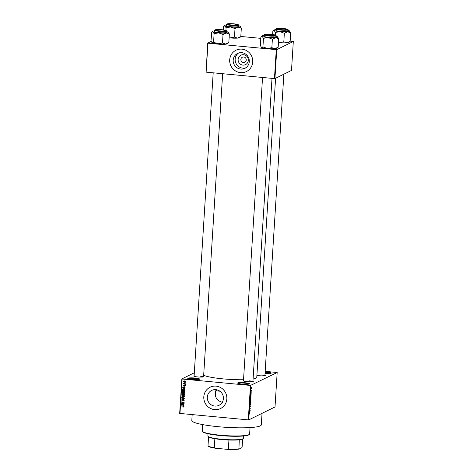 <?xml version="1.0" encoding="UTF-8"?>
<svg xmlns="http://www.w3.org/2000/svg" width="473" height="473" viewBox="0 0 473 473"><rect width="100%" height="100%" fill="white"/><g stroke="black" fill="none" stroke-linecap="round" stroke-linejoin="round"><path stroke-width="0.71" d="M242.176 384.123A5.936 0.792 -176.4 0 1 237.694 383.171A5.936 0.792 -176.4 0 1 244.967 382.746A5.936 0.792 -176.4 0 1 249.437 383.91A5.936 0.792 -176.4 0 1 242.176 384.123M249.04 384.082A5.54 0.739 3.6 0 0 244.848 383.183A5.54 0.739 3.6 0 0 238.067 383.39M265.134 371.902A5.936 0.792 -176.4 0 1 266.748 372.026A5.936 0.792 -176.4 0 1 271.212 373.191A5.936 0.792 -176.4 0 1 265.034 373.487M270.816 373.357A5.54 0.739 3.6 0 0 266.63 372.464A5.54 0.739 3.6 0 0 265.111 372.346M192.28 379.417A5.936 0.792 -176.4 0 1 187.805 378.465A5.936 0.792 -176.4 0 1 195.077 378.039A5.936 0.792 -176.4 0 1 199.541 379.204A5.936 0.792 -176.4 0 1 192.28 379.417M199.145 379.37A5.54 0.739 3.6 0 0 194.959 378.477A5.54 0.739 3.6 0 0 188.171 378.684M242.886 65.103A5.256 5.073 63.8 0 1 238.12 59.421A5.256 5.073 63.8 0 1 243.542 54.708A5.256 5.073 63.8 0 1 248.313 60.384A5.256 5.073 63.8 0 1 242.886 65.103M243.719 57.002A2.767 2.672 -116.2 0 0 240.911 60.225A2.767 2.672 -116.2 0 0 244.772 62.229A2.767 2.672 -116.2 0 0 243.719 57.002M241.756 52.674A8.295 8.006 -116.2 0 0 233.349 62.318A8.295 8.006 -116.2 0 0 244.908 68.319A8.295 8.006 -116.2 0 0 241.756 52.674M238.599 53.017A8.295 8.006 -116.2 0 0 245.859 67.763M241.945 49.157A11.872 11.453 -116.2 0 0 235.962 50.244A11.872 11.453 -116.2 0 0 229.908 62.956A11.872 11.453 -116.2 0 0 240.467 72.635A11.872 11.453 -116.2 0 0 246.445 71.541A11.872 11.453 -116.2 0 0 252.505 58.835A11.872 11.453 -116.2 0 0 241.945 49.157M235.98 50.233A11.872 11.453 -116.2 0 0 229.943 62.944A11.872 11.453 -116.2 0 0 240.503 72.617A11.872 11.453 -116.2 0 0 246.468 71.535M222.428 402.328C216.587 400.714 214.37 396.835 215.777 390.692L216.924 389.829M214.837 406.065A8.295 8.006 63.8 0 1 211.685 390.42A8.295 8.006 63.8 0 1 223.244 396.421A8.295 8.006 63.8 0 1 214.837 406.065M216.049 386.139A11.872 11.453 -116.2 0 0 210.071 387.233A11.872 11.453 -116.2 0 0 204.017 399.939A11.872 11.453 -116.2 0 0 214.576 409.624A11.872 11.453 -116.2 0 0 220.554 408.53A11.872 11.453 -116.2 0 0 226.614 395.818A11.872 11.453 -116.2 0 0 216.049 386.139M210.089 387.221A11.872 11.453 -116.2 0 0 204.052 399.933A11.872 11.453 -116.2 0 0 214.612 409.6A11.872 11.453 -116.2 0 0 220.572 408.524M264.933 375.136A5.144 0.686 -176.4 0 1 265.258 375.515A5.144 0.686 -176.4 0 1 258.968 375.698A5.144 0.686 -176.4 0 1 256.886 375.432M252.96 381.031A5.144 0.686 -176.4 0 1 253.286 381.409A5.144 0.686 -176.4 0 1 246.995 381.593A5.144 0.686 -176.4 0 1 243.116 380.771A5.144 0.686 -176.4 0 1 243.483 380.434M203.609 376.372A5.144 0.686 -176.4 0 1 203.934 376.75A5.144 0.686 -176.4 0 1 197.643 376.934A5.144 0.686 -176.4 0 1 193.759 376.112A5.144 0.686 -176.4 0 1 194.131 375.775M262.036 413.349L261.309 424.866A34.819 4.659 -176.4 0 1 218.366 426.717A34.819 4.659 -176.4 0 1 191.807 420.497L192.18 414.596M275.588 78.264L256.762 377.436A27.304 3.654 -176.4 0 1 253.09 379.015M243.53 379.724A27.304 3.654 -176.4 0 1 223.09 378.879A27.304 3.654 -176.4 0 1 203.674 375.284M251.198 390.343L250.956 390.704L251.021 389.912L251.139 390.355M251.216 391.644L251.139 392.856L251.21 391.886L250.938 392.921L250.838 392.424L251.21 391.886M250.891 392.915L250.838 392.424M250.838 392.377L250.944 392.673M250.944 395.144L250.524 394.825L251.222 393.707L250.944 395.144L250.53 395.103M250.371 399.756L250.649 397.852L250.921 398.65L250.448 399.791M250.111 403.847L250.388 401.944L250.666 402.742L250.187 403.883M249.939 413.118L249.774 413.763L249.904 412.905L249.372 413.136L249.827 412.669L250.01 413.124L249.827 412.669M249.442 412.858L249.85 412.899M250.932 385.442L248.763 419.882L248.29 419.888L250.454 385.448L277.178 372.517L265.17 371.329M248.763 419.882L275.014 406.957L277.178 372.517M249.886 411.936L249.466 411.616L250.17 410.499L249.886 411.936L249.472 411.894M249.679 410.227L250.199 409.967L249.531 410.54L250.14 408.962L249.632 408.974L250.282 408.654L249.578 410.215M250.276 405.964L249.88 407.643L250.312 405.958M250.341 406.662L250.264 406.212M249.75 406.969L249.862 407.389M249.933 404.196L250.536 404.657L249.821 405.958L250.448 404.829L249.933 404.196M250.643 399.992L250.737 401.429L250.087 401.748L250.684 399.987M250.773 395.83L250.997 397.338L250.341 397.657L250.861 395.806M251.376 387.6L251.293 388.989L251.447 387.588M250.454 385.448L182.14 379.003L179.977 413.443L179.681 413.361L181.851 378.92L194.32 372.783M185.381 382.746L184.978 382.959L185.381 382.746M185.274 384.454L184.872 384.667L185.274 384.454M185.002 388.782L182.359 387.771L185.097 387.227L184.263 387.629L184.21 388.493L185.002 388.782M184.358 392.85L183.418 393.01L182.064 391.916L182.56 391.218L184.458 391.425L184.819 392.176L184.322 392.868M184.098 396.942L183.163 397.101L181.809 396.007L182.3 395.31L184.198 395.517L184.565 396.268L184.062 396.959M183.902 399.413L182.253 400.737L181.561 399.957L182.407 399.283L181.874 399.981L182.554 400.436L183.589 399.324L184.316 400.176L183.358 400.915L184.003 400.123L183.353 399.608L183.855 399.389M183.908 400.826L183.358 400.915L183.719 400.59M183.341 400.661L184.31 399.969M181.928 399.366L182.407 399.283M182.43 399.537L181.874 399.981M182.276 400.489L183.589 399.324M183.944 405.574L181.307 404.563L184.038 404.019L183.211 404.421L183.152 405.284L183.944 405.574M248.29 419.888L179.977 413.443M183.695 407.022L183.039 407.111L183.412 406.325L181.224 405.828L183.051 406L183.908 406.65L183.66 407.04M183.021 406.857L183.896 406.461M184.074 403.487L181.372 403.481L183.607 402.369L181.472 401.914L184.157 402.168L181.922 403.286L184.074 403.487M184.411 398.171L181.662 398.899L184.086 398.278L181.774 397.137L184.411 398.171M184.659 394.175L184.612 394.949L181.928 394.695L181.975 393.92L182.69 393.3L183.24 393.619L183.92 393.341L184.659 394.175M182.294 393.365L182.69 393.3M182.602 389.722L182.673 389.332L182.3 389.516L183.619 389.054L184.913 390.124L184.872 390.858L182.182 390.603L182.643 389.184M185.227 385.696L184.565 386.246L184.949 385.655L184.488 385.335L183.725 386.134L183.205 385.519L183.802 384.992L183.701 385.879L184.636 385.034L185.227 385.696L184.565 386.246L184.919 385.873M184.541 385.992L185.221 385.525M184.967 385.146L184.488 385.335M184.021 386.08L183.577 385.335L184.168 384.809M183.548 385.347L183.802 384.992M183.82 385.247L183.483 385.536M183.701 385.879L185.008 384.851M184.369 385.359L184.636 385.034M185.315 383.739L183.347 383.804L183.678 383.585L183.347 383.254L185.315 383.739M185.481 381.699L184.423 382.296L183.459 381.51L184.494 380.907L185.481 381.699M276.273 49.635L276.752 49.63L274.925 78.589L274.452 78.595L276.273 49.635L207.96 43.191L206.133 72.15L207.665 43.108L211.206 41.37M274.925 78.589L291.498 70.43L293.319 41.47L290.162 41.121M260.794 38.348L240.804 36.462M276.752 49.63L293.319 41.47M274.452 78.595L206.133 72.15M207.665 43.108L207.96 43.191M264.833 375.68A4.748 0.633 3.6 0 0 261.267 374.941M252.86 381.575A4.748 0.633 3.6 0 0 249.301 380.836M203.508 376.916A4.748 0.633 3.6 0 0 199.943 376.177M184.068 406.839L183.039 407.111M183.394 406.674L183.967 406.425M183.784 406.141L181.206 406.076M181.679 404.646L181.289 404.823M184.032 404.161L183.211 404.421M183.252 404.397L181.579 404.699L182.844 405.166L182.891 404.474L181.579 404.699M183.169 405.006L182.844 405.166M183.264 404.291L182.891 404.474M184.074 403.516L181.372 403.481M181.455 402.168L183.607 402.369M184.145 402.393L181.922 403.286M184.08 400.714L183.731 400.732M183.713 400.477L184.375 399.939M181.922 399.78L181.561 399.957M181.934 399.756L182.135 399.301M182.927 400.253L183.128 399.88L182.755 400.063M184.399 398.296L181.662 398.899M182.058 397.249L181.756 397.397M184.47 396.758L183.163 397.101M183.536 396.918L183.098 396.841M182.176 395.824L181.809 396.007M182.182 395.818L182.501 395.233M182.986 395.292L182.123 396.031L183.181 396.853L184.251 396.238L183.222 395.428L182.613 395.475L183.222 395.428M183.873 396.764L184.565 396.279M184.559 396.09L184.251 396.238M184.624 394.73L181.928 394.695M182.33 393.749L181.975 393.92M182.347 393.696L182.501 393.305M184.281 393.412L183.772 393.903M183.459 393.903L183.092 393.37L182.655 393.855M182.253 394.476L183.057 394.553L183.075 393.82L182.72 393.554L182.253 394.476M183.382 394.387L183.057 394.553M183.021 393.406L182.282 394.039M183.447 393.637L183.075 393.82M183.37 394.583L184.316 394.671L184.328 393.879L183.908 393.595L183.37 394.583M184.641 394.506L184.316 394.671M184.245 393.424L183.4 394.086M184.659 393.985L184.346 394.139M184.724 392.667L183.418 393.01M183.79 392.827L183.358 392.75M182.761 391.141L182.064 391.916M183.24 391.201L182.377 391.94L183.435 392.761L184.505 392.147L183.483 391.337L182.868 391.384L183.483 391.337M184.127 392.673L184.819 392.188M184.813 391.999L184.505 392.147M184.884 390.639L182.182 390.603M184.618 389.285L182.986 389.409M182.513 390.385L184.571 390.58L184.6 390.13L183.595 389.303L182.613 389.592L182.513 390.385M184.896 390.42L184.571 390.58M183.217 389.208L182.613 389.592M183.967 389.119L183.595 389.303M184.913 389.971L184.6 390.13M182.726 387.694L182.341 388.031M185.091 387.369L184.263 387.629M184.31 387.606L182.631 387.907L183.902 388.374L183.944 387.683L182.631 387.907M184.228 388.215L183.902 388.374M184.316 387.499L183.944 387.683M184.913 385.808L185.321 385.471M185.268 384.484L184.872 384.667M185.315 383.774L183.347 383.804M184.044 383.402L183.719 383.071M183.666 383.1L183.347 383.254M185.375 382.775L184.978 382.959M185.292 382.095L184.423 382.296M184.795 382.113L184.435 382.048L185.203 381.664L184.494 381.161L183.737 381.54L184.44 382.048L185.469 381.534M184.021 380.925L183.459 381.51M183.737 381.54L184.109 381.356M184.813 381.865L185.576 381.48M249.638 412.013L250.069 412.054M249.643 411.752L249.862 411.197L249.46 411.735M249.448 411.853L249.815 411.888M249.774 410.18L250.187 410.215M249.726 408.926L250.14 408.962M249.827 408.879L250.264 408.92M250.14 404.616L250.536 404.657M250.069 403.031L250.294 403.611L250.371 402.198L249.998 403.026M250.329 401.388L250.737 401.429M250.176 401.465L250.335 400.454L250.105 401.459M250.448 401.329L250.625 400.241L250.377 401.323M250.329 398.94L250.554 399.519L250.631 398.106L250.258 398.934M250.584 397.296L250.997 397.338M250.436 397.373L250.932 397.125L250.755 396.078L250.365 397.367M250.69 395.221L251.128 395.262M250.702 394.955L250.921 394.405L250.513 394.937M250.507 395.061L250.873 395.097M251.015 390.432L251.429 390.473M251.092 388.38L251.305 388.741L251.364 387.848L251.305 388.741M251.204 387.836L251.512 388.197M249.395 434.374L248.981 434.728A23.343 3.128 -176.4 0 1 220.43 435.562A23.343 3.128 -176.4 0 1 202.805 431.825L202.438 431.417A23.739 3.175 3.6 0 0 220.359 435.213A23.739 3.175 3.6 0 0 249.395 434.374A23.739 3.175 3.6 0 0 249.638 433.954L250.04 427.574M202.651 424.594L202.249 430.974A23.739 3.175 3.6 0 0 202.438 431.417M219.963 391.242A23.739 3.175 -176.4 0 1 215.777 390.692M216.9 389.882A17.808 2.383 3.6 0 0 217.485 389.983M277.503 36.776A7.964 1.064 -176.4 0 1 277.757 36.959A7.964 1.064 -176.4 0 1 277.598 37.337A7.964 1.064 -176.4 0 1 275.629 37.698L278.715 38.668L277.503 36.776A7.964 1.064 3.6 0 0 275.842 36.273M274.961 35.51A5.144 0.686 -176.4 0 1 269.687 35.712A5.144 0.686 -176.4 0 1 264.88 34.813A5.144 0.686 -176.4 0 1 264.986 34.57A5.144 0.686 -176.4 0 1 270.946 34.423A5.144 0.686 -176.4 0 1 275.055 35.457A5.144 0.686 -176.4 0 1 274.961 35.51M265.341 35.002A4.748 0.633 3.6 0 0 265.282 35.032L265.672 34.695A4.352 0.585 3.6 0 0 267.925 35.434A4.352 0.585 3.6 0 0 272.436 35.676A4.352 0.585 3.6 0 0 274.281 35.233A4.352 0.585 3.6 0 0 272.022 34.653A4.352 0.585 3.6 0 0 265.672 34.695M275.629 37.148A5.936 0.792 3.6 0 0 275.8 36.983L275.883 35.652A5.936 0.792 -176.4 0 1 275.718 35.818A5.936 0.792 -176.4 0 1 269.232 36.025A5.936 0.792 -176.4 0 1 264.035 34.907L263.952 36.238A5.936 0.792 3.6 0 0 269.149 37.355A5.936 0.792 3.6 0 0 275.629 37.148M278.183 47.188L274.937 48.66A7.964 1.064 -176.4 0 0 277.054 48.205L278.183 47.188L278.715 38.668M272.383 39.17L275.629 37.698A7.964 1.064 -176.4 0 1 268.002 37.533L272.383 39.17L271.851 47.69L267.31 48.488L262.929 46.851L263.467 38.325L268.002 37.533A7.964 1.064 -176.4 0 1 262.249 36.439L263.467 38.325M262.929 46.851L261.557 47.395A7.964 1.064 -176.4 0 0 267.31 48.488A7.964 1.064 -176.4 0 0 274.937 48.66L271.851 47.69M261.557 47.395A7.964 1.064 -176.4 0 1 261.303 47.211L260.345 45.503L260.877 36.983L262.007 35.972A7.964 1.064 -176.4 0 1 263.993 35.528M260.877 36.983L262.249 36.439A7.964 1.064 -176.4 0 1 262.007 35.972M282.009 29.74A4.352 0.585 3.6 0 0 286.254 29.344A4.352 0.585 3.6 0 0 281.878 28.563A4.352 0.585 3.6 0 0 277.645 28.8A4.352 0.585 3.6 0 0 282.009 29.74M220.554 29.799A4.352 0.585 3.6 0 0 216.321 30.036A4.352 0.585 3.6 0 0 220.684 30.97A4.352 0.585 3.6 0 0 224.929 30.579A4.352 0.585 3.6 0 0 220.554 29.799M234.638 24.105A4.352 0.585 3.6 0 0 228.288 24.141A4.352 0.585 3.6 0 0 230.54 24.88A4.352 0.585 3.6 0 0 235.051 25.122A4.352 0.585 3.6 0 0 236.896 24.685A4.352 0.585 3.6 0 0 234.638 24.105M208.019 433.759L207.878 436.041A17.808 2.383 3.6 0 0 208.019 436.378A17.808 2.383 3.6 0 0 224.663 439.488A17.808 2.383 3.6 0 0 242.921 438.79A17.808 2.383 3.6 0 0 243.234 438.589A17.808 2.383 3.6 0 0 243.418 438.282L243.565 435.994M243.234 438.589L242.82 438.95A17.412 2.33 -176.4 0 1 242.513 439.145A17.412 2.33 -176.4 0 1 239.267 439.843A17.412 2.33 -176.4 0 1 228.938 440.05A17.412 2.33 -176.4 0 1 214.866 438.719A17.412 2.33 -176.4 0 1 208.569 436.946A17.412 2.33 -176.4 0 1 208.386 436.786L208.019 436.378M208.215 446.222L208.002 445.944A17.412 2.33 3.6 0 0 214.299 447.724L215.256 448.209A17.016 2.276 -176.4 0 1 208.215 446.222M208.569 436.946L208.002 445.944M239.267 439.843L238.918 449.119A17.016 2.276 -176.4 0 1 227.365 449.35L215.256 448.209M242.625 439.086L242.117 447.162L241.857 447.671L238.918 449.119M214.866 438.719L214.299 447.724M227.365 449.35L228.37 449.048A17.412 2.33 3.6 0 0 238.705 448.842M228.938 440.05L228.37 449.048M283.818 41.795L279.283 42.594A7.964 1.064 -176.4 0 0 286.91 42.765L290.15 41.299L289.021 42.31A7.964 1.064 -176.4 0 1 288.879 42.404A7.964 1.064 -176.4 0 1 286.91 42.765L283.818 41.795L284.356 33.276L287.596 31.809L290.688 32.773L289.47 30.887A7.964 1.064 -176.4 0 1 289.73 31.064A7.964 1.064 -176.4 0 1 287.596 31.809A7.964 1.064 -176.4 0 1 279.969 31.638L284.356 33.276M272.631 34.529L272.85 31.094L274.216 30.544A7.964 1.064 -176.4 0 1 273.979 30.077A7.964 1.064 -176.4 0 1 274.121 29.988A7.964 1.064 -176.4 0 1 275.966 29.633M272.85 31.094L273.14 30.798M276.953 28.682A5.144 0.686 -176.4 0 1 282.919 28.534A5.144 0.686 -176.4 0 1 287.022 29.563A5.144 0.686 -176.4 0 1 286.934 29.622A5.144 0.686 -176.4 0 1 281.66 29.823A5.144 0.686 -176.4 0 1 276.853 28.924A5.144 0.686 -176.4 0 1 276.953 28.682M276.001 29.013L275.919 30.343A5.936 0.792 3.6 0 0 281.116 31.46A5.936 0.792 3.6 0 0 287.602 31.259A5.936 0.792 3.6 0 0 287.767 31.088L287.85 29.758A5.936 0.792 -176.4 0 1 287.685 29.929A5.936 0.792 -176.4 0 1 281.199 30.13A5.936 0.792 -176.4 0 1 276.001 29.013L276.297 28.652C277.746 28.167 280.826 28.209 285.532 28.776C287.755 29.35 288.53 29.675 287.85 29.758M275.268 35.079L275.434 32.436L279.969 31.638A7.964 1.064 3.6 0 1 274.216 30.544L275.434 32.436M290.15 41.299L290.688 32.773M278.473 42.511A7.964 1.064 -176.4 0 0 279.283 42.594L278.479 42.475M287.815 30.378A7.964 1.064 -176.4 0 1 289.47 30.887M228.146 32.123A7.964 1.064 -176.4 0 1 228.406 32.3A7.964 1.064 -176.4 0 1 228.246 32.678A7.964 1.064 -176.4 0 1 226.271 33.045L229.364 34.009L228.146 32.123A7.964 1.064 3.6 0 0 226.484 31.614M225.609 30.857A5.144 0.686 -176.4 0 1 220.335 31.058A5.144 0.686 -176.4 0 1 215.522 30.16A5.144 0.686 -176.4 0 1 215.629 29.911A5.144 0.686 -176.4 0 1 221.589 29.769A5.144 0.686 -176.4 0 1 225.698 30.798A5.144 0.686 -176.4 0 1 225.609 30.857M226.277 32.495A5.936 0.792 3.6 0 0 226.443 32.324L226.526 30.993A5.936 0.792 -176.4 0 1 226.36 31.165A5.936 0.792 -176.4 0 1 219.874 31.366A5.936 0.792 -176.4 0 1 214.677 30.248L214.594 31.579A5.936 0.792 3.6 0 0 219.791 32.696A5.936 0.792 3.6 0 0 226.277 32.495M228.826 42.529L225.58 44.001A7.964 1.064 -176.4 0 0 227.696 43.546L228.826 42.529L229.364 34.009M223.031 34.511L226.271 33.045A7.964 1.064 -176.4 0 1 218.644 32.874L223.031 34.511L222.493 43.031L217.958 43.829L213.571 42.192L214.109 33.672L218.644 32.874A7.964 1.064 -176.4 0 1 212.891 31.78L214.109 33.672M213.571 42.192L212.206 42.736A7.964 1.064 -176.4 0 0 217.958 43.829A7.964 1.064 -176.4 0 0 225.58 44.001L222.493 43.031M212.206 42.736A7.964 1.064 -176.4 0 1 211.945 42.558L210.988 40.849L211.815 32.034M211.526 32.33L212.891 31.78A7.964 1.064 -176.4 0 1 212.655 31.313A7.964 1.064 -176.4 0 1 214.641 30.869M234.46 37.142L229.925 37.935A7.964 1.064 -176.4 0 0 237.552 38.106L240.792 36.64L239.663 37.657A7.964 1.064 -176.4 0 1 239.521 37.745A7.964 1.064 -176.4 0 1 237.552 38.106L234.46 37.142L234.998 28.617L238.244 27.15L241.331 28.12L240.113 26.228A7.964 1.064 -176.4 0 1 240.373 26.411A7.964 1.064 -176.4 0 1 238.244 27.15A7.964 1.064 -176.4 0 1 230.617 26.979L234.998 28.617M223.274 29.87L223.493 26.435L224.864 25.885A7.964 1.064 -176.4 0 1 224.622 25.418A7.964 1.064 -176.4 0 1 224.764 25.329A7.964 1.064 -176.4 0 1 226.608 24.974M223.493 26.435L223.788 26.139M227.596 24.022A5.144 0.686 -176.4 0 1 233.561 23.875A5.144 0.686 -176.4 0 1 237.671 24.903A5.144 0.686 -176.4 0 1 237.576 24.963A5.144 0.686 -176.4 0 1 232.302 25.164A5.144 0.686 -176.4 0 1 227.495 24.265A5.144 0.686 -176.4 0 1 227.596 24.022M226.65 24.354L226.567 25.684A5.936 0.792 3.6 0 0 231.758 26.801A5.936 0.792 3.6 0 0 238.244 26.6A5.936 0.792 3.6 0 0 238.41 26.429L238.498 25.099A5.936 0.792 -176.4 0 1 238.327 25.27A5.936 0.792 -176.4 0 1 231.847 25.471A5.936 0.792 -176.4 0 1 226.65 24.354L226.939 23.993C228.394 23.514 231.468 23.555 236.175 24.117C238.398 24.691 239.172 25.016 238.498 25.099M225.911 30.42L226.076 27.777L230.617 26.979A7.964 1.064 3.6 0 1 224.864 25.885L226.076 27.777M240.792 36.64L241.331 28.12M229.121 37.858A7.964 1.064 -176.4 0 0 229.925 37.935L229.121 37.816M238.457 25.719A7.964 1.064 -176.4 0 1 240.113 26.228M227.956 24.448A4.748 0.633 3.6 0 0 227.897 24.484L228.288 24.141M183.423 406.07L183.051 406.254M182.513 404.427L182.14 404.61M183.423 393.914L183.086 394.086M182.566 389.74L182.229 389.906M183.565 387.635L183.193 387.819M275.499 35.564A5.7 0.763 3.6 0 0 271.313 34.381A5.7 0.763 3.6 0 0 264.448 34.523A5.7 0.763 3.6 0 0 268.634 35.7A5.7 0.763 3.6 0 0 275.499 35.564M276.415 28.628A5.7 0.763 3.6 0 0 280.601 29.811A5.7 0.763 3.6 0 0 287.472 29.669A5.7 0.763 3.6 0 0 283.286 28.492A5.7 0.763 3.6 0 0 276.415 28.628M226.141 30.905A5.7 0.763 3.6 0 0 221.955 29.722A5.7 0.763 3.6 0 0 215.091 29.864A5.7 0.763 3.6 0 0 219.277 31.047A5.7 0.763 3.6 0 0 226.141 30.905M227.058 23.969A5.7 0.763 3.6 0 0 231.244 25.152A5.7 0.763 3.6 0 0 238.114 25.016A5.7 0.763 3.6 0 0 233.928 23.833A5.7 0.763 3.6 0 0 227.058 23.969M183.459 406.815L183.831 406.632M183.713 400.596L184.086 400.412M182.099 399.596L182.472 399.413M182.513 400.46L182.885 400.276M182.472 393.589L182.844 393.406M183.625 393.637L183.997 393.453M184.772 385.944L185.144 385.761M184.529 385.312L184.902 385.128M183.63 385.282L184.003 385.099M183.808 385.862L184.18 385.678M183.967 381.22L184.34 381.037M184.967 381.989L185.339 381.806M275.883 35.652C276.557 35.57 275.783 35.239 273.56 34.665C268.859 34.103 265.779 34.062 264.324 34.541L264.035 34.907M274.281 35.233L274.63 35.623M252.931 381.557L272.005 78.364M243.453 380.96L262.545 77.471M286.254 29.344L286.597 29.728M283.865 74.19L264.898 375.663M277.645 28.8L277.249 29.143M216.321 30.036L215.925 30.373M213.193 72.818L194.096 376.301M222.647 73.711L203.573 376.898M224.929 30.579L225.272 30.964M236.896 24.685L237.245 25.069M273.979 30.077L273.163 30.78M226.526 30.993C227.206 30.911 226.431 30.585 224.208 30.012C219.502 29.444 216.421 29.403 214.973 29.888L214.677 30.248M212.655 31.313L211.839 32.016M224.622 25.418L223.806 26.121"/></g></svg>
